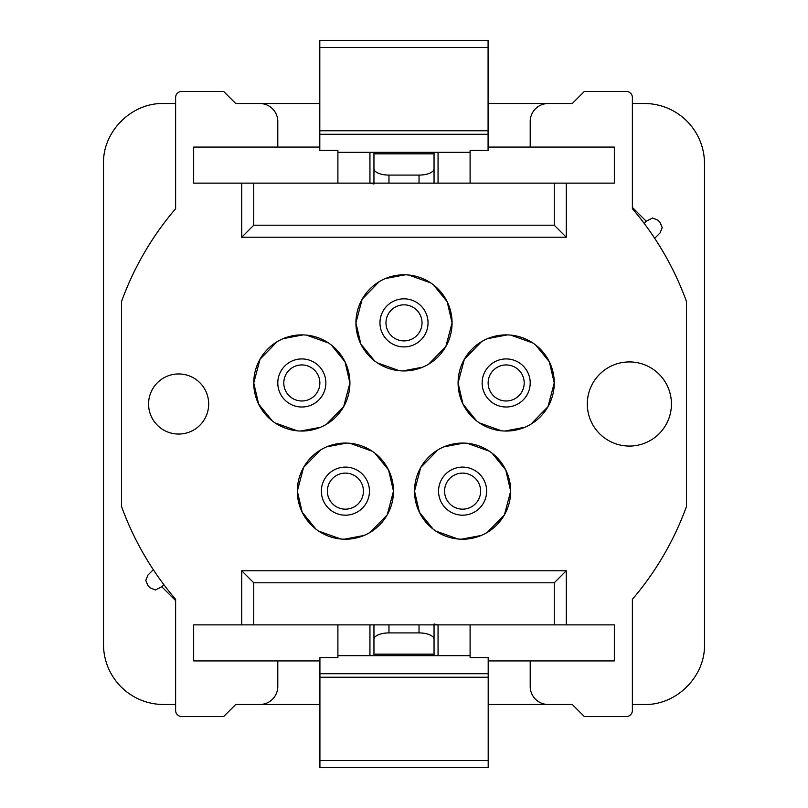 <?xml version="1.0" encoding="UTF-8"?>
<svg xmlns="http://www.w3.org/2000/svg" width="808" height="808" viewBox="0 0 808 808"><rect width="100%" height="100%" fill="white"/><g stroke="black" fill="none" stroke-linecap="round" stroke-linejoin="round"><path stroke-width="1.21" d="M337.896 183.133L337.896 150.338L319.806 150.338L319.806 134.29L488.082 134.29L488.082 150.338L470.104 150.338L470.104 183.133M337.896 152.318L470.104 152.318M470.104 624.867L470.104 657.661L488.194 657.661L488.194 673.71L319.918 673.71L319.918 657.661L337.896 657.661L337.896 624.867M470.104 655.682L337.896 655.682M488.194 704.495L548.238 704.495A18.029 18.029 0 0 1 530.21 686.467L530.21 660.924L488.194 660.924L614.343 660.924L614.343 624.867L193.657 624.867L193.657 660.924L319.918 660.924L277.79 660.924L277.79 686.467A18.029 18.029 0 0 1 259.762 704.495L319.918 704.495L319.918 731.543M632.381 207.414L646.228 221.261L652.601 217.998L657.914 220.2L660.045 222.331L662.237 227.644L660.045 232.957L654.682 238.309C667.761 258.116 678.356 279.174 686.467 301.475L686.467 506.525A300.495 300.495 0 0 1 632.381 599.304L632.381 710.505A6.01 6.01 0 0 1 626.372 716.514L584.295 716.514L572.276 704.495L548.238 704.495M632.381 704.495L644.4 704.495C676.508 705.323 705.323 676.508 704.495 644.4L704.495 163.6A60.095 60.095 0 0 0 644.4 103.505L632.381 103.505M530.21 147.076L530.21 121.533A18.029 18.029 0 0 1 548.238 103.505L488.082 103.505L488.082 76.457M319.806 103.505L259.762 103.505A18.029 18.029 0 0 1 277.79 121.533L277.79 147.076M319.806 134.29L319.806 47.47L488.082 47.47L488.082 130.755L319.806 130.755M488.082 134.29L488.082 130.755M488.194 673.71L488.194 760.53L319.918 760.53L319.918 677.245L488.194 677.245M319.918 673.71L319.918 677.245M319.806 47.47L319.806 40.4L488.082 40.4L488.082 47.47M488.194 760.53L488.194 767.6L319.918 767.6L319.918 760.53M175.619 704.495L163.6 704.495A60.095 60.095 0 0 1 103.505 644.4L103.505 163.6C102.677 131.492 131.492 102.677 163.6 103.505L175.619 103.505M175.619 600.586L161.772 586.739L155.399 590.002L150.086 587.8L147.955 585.669L145.763 580.356L147.955 575.043L153.318 569.69C140.238 549.884 129.644 528.826 121.533 506.525L121.533 301.475A300.495 300.495 0 0 1 175.619 208.696L175.619 97.495A6.01 6.01 0 0 1 181.628 91.486L223.705 91.486L235.724 103.505L259.762 103.505M161.772 586.739L163.862 584.639M646.228 221.261L644.138 223.362M319.806 147.076L193.657 147.076L193.657 183.133L614.343 183.133L614.343 147.076L488.082 147.076M277.79 382.962A24.038 24.038 0 0 1 301.828 358.924A24.038 24.038 0 0 1 325.866 382.962A24.038 24.038 0 0 1 301.828 407.01A24.038 24.038 0 0 1 277.79 382.962M331.31 344.986L345.016 361.822L349.914 382.962L343.663 406.666L326.543 424.21M320.493 427.27L300.637 431.028M297.253 430.826L275.104 422.927M272.346 420.948L258.651 404.111L253.752 382.962L260.004 359.267L277.124 341.723M283.164 338.653L303.03 334.896M306.414 335.108L328.563 343.006M482.134 382.962A24.038 24.038 0 0 1 506.172 358.924A24.038 24.038 0 0 1 530.21 382.962A24.038 24.038 0 0 1 506.172 407.01A24.038 24.038 0 0 1 482.134 382.962M535.654 344.986L549.349 361.822L554.248 382.962L547.996 406.666L530.876 424.21M524.836 427.27L504.97 431.028M501.586 430.826L479.437 422.927M476.69 420.948L462.984 404.111L458.086 382.962L464.337 359.267L481.457 341.723M487.507 338.653L507.363 334.896M510.747 335.108L532.896 343.006M379.962 322.867A24.038 24.038 0 0 1 404 298.829A24.038 24.038 0 0 1 428.038 322.867A24.038 24.038 0 0 1 404 346.905A24.038 24.038 0 0 1 379.962 322.867M433.482 284.891L447.178 301.727L452.076 322.867L445.834 346.571L428.715 364.105M422.665 367.175L402.808 370.933M399.415 370.731L377.265 362.832M374.518 360.843L360.822 344.006L355.924 322.867L362.166 299.162L379.285 281.628M385.335 278.558L405.192 274.801M408.585 275.003L430.735 282.901M438.552 491.143A24.038 24.038 0 0 1 462.6 467.105A24.038 24.038 0 0 1 486.638 491.143A24.038 24.038 0 0 1 462.6 515.181A24.038 24.038 0 0 1 438.552 491.143M492.082 453.167L505.778 470.004L510.676 491.143L504.424 514.847L487.305 532.391M481.265 535.452L461.398 539.209M458.015 539.007L435.865 531.109M433.118 529.119L419.413 512.282L414.514 491.143L420.766 467.438L437.886 449.904M443.935 446.834L463.792 443.077M467.175 443.279L489.325 451.177M321.362 491.143A24.038 24.038 0 0 1 345.4 467.105A24.038 24.038 0 0 1 369.448 491.143A24.038 24.038 0 0 1 345.4 515.181A24.038 24.038 0 0 1 321.362 491.143M374.882 453.167L388.587 470.004L393.486 491.143L387.234 514.847L370.114 532.391M364.065 535.452L344.208 539.209M340.825 539.007L318.675 531.109M315.918 529.119L302.222 512.282L297.324 491.143L303.576 467.438L320.695 449.904M326.735 446.834L346.602 443.077M349.985 443.279L372.135 451.177M426.735 183.133L419.029 183.133L419.029 175.083A15.029 6.353 0 0 0 434.048 168.731L434.048 152.318M373.952 183.992L369.943 183.133L369.943 152.318M373.952 152.318L373.952 153.833L434.048 153.833L434.048 168.731M438.057 183.133L438.057 152.318M373.952 183.133L373.952 153.833L373.952 183.133M373.952 168.731A15.029 6.353 0 0 0 388.971 175.083L419.029 175.083M259.762 704.495L235.724 704.495L223.705 716.514L181.628 716.514A6.01 6.01 0 0 1 175.619 710.505L175.619 599.304A300.495 300.495 0 0 1 121.533 506.525M566.267 624.867L566.267 570.771L241.733 570.771L241.733 624.867M548.238 103.505L572.276 103.505L584.295 91.486L626.372 91.486A6.01 6.01 0 0 1 632.381 97.495L632.381 208.696A300.495 300.495 0 0 1 686.467 301.475M241.733 183.133L241.733 237.229L566.267 237.229L566.267 183.133M554.248 382.962A48.076 48.076 0 0 1 506.172 431.048A48.076 48.076 0 0 1 458.086 382.962A48.076 48.076 0 0 1 506.172 334.886A48.076 48.076 0 0 1 554.248 382.962M349.914 382.962A48.076 48.076 0 0 1 301.828 431.048A48.076 48.076 0 0 1 253.752 382.962A48.076 48.076 0 0 1 301.828 334.886A48.076 48.076 0 0 1 349.914 382.962M393.486 491.143A48.076 48.076 0 0 1 345.4 539.219A48.076 48.076 0 0 1 297.324 491.143A48.076 48.076 0 0 1 345.4 443.067A48.076 48.076 0 0 1 393.486 491.143M510.676 491.143A48.076 48.076 0 0 1 462.6 539.219A48.076 48.076 0 0 1 414.514 491.143A48.076 48.076 0 0 1 462.6 443.067A48.076 48.076 0 0 1 510.676 491.143M452.076 322.867A48.076 48.076 0 0 1 404 370.943A48.076 48.076 0 0 1 355.924 322.867A48.076 48.076 0 0 1 404 274.791A48.076 48.076 0 0 1 452.076 322.867M381.265 624.867L388.971 624.867L388.971 632.916A15.029 6.353 180 0 0 373.952 639.269L373.952 655.682M434.048 624.008L438.057 624.867L438.057 655.682M434.048 655.682L434.048 654.167L373.952 654.167L373.952 639.269M434.048 639.269L434.048 654.167L434.048 639.269A15.029 6.353 180 0 0 419.029 632.916L388.971 632.916M369.943 624.867L369.943 655.682M554.248 183.133L554.248 225.21L566.267 237.229M554.248 225.21L253.752 225.21L241.733 237.229M253.752 624.867L253.752 582.79L241.733 570.771M253.752 582.79L554.248 582.79L566.267 570.771M554.248 582.79L554.248 624.867M253.752 225.21L253.752 183.133M587.305 404A42.066 42.066 0 0 0 629.371 446.066A42.066 42.066 0 0 0 671.438 404A42.066 42.066 0 0 0 629.371 361.934A42.066 42.066 0 0 0 587.305 404M148.581 404A30.047 30.047 0 0 0 178.629 434.048A30.047 30.047 0 0 0 208.676 404A30.047 30.047 0 0 0 178.629 373.952A30.047 30.047 0 0 0 148.581 404M301.828 400.99A18.029 18.029 0 0 1 283.8 382.962A18.029 18.029 0 0 1 301.828 364.933A18.029 18.029 0 0 1 319.857 382.962A18.029 18.029 0 0 1 301.828 400.99M506.172 400.99A18.029 18.029 0 0 1 488.143 382.962A18.029 18.029 0 0 1 506.172 364.933A18.029 18.029 0 0 1 524.2 382.962A18.029 18.029 0 0 1 506.172 400.99M404 340.895A18.029 18.029 0 0 1 385.971 322.867A18.029 18.029 0 0 1 404 304.838A18.029 18.029 0 0 1 422.029 322.867A18.029 18.029 0 0 1 404 340.895M462.6 509.171A18.029 18.029 0 0 1 444.572 491.143A18.029 18.029 0 0 1 462.6 473.114A18.029 18.029 0 0 1 480.629 491.143A18.029 18.029 0 0 1 462.6 509.171M345.4 509.171A18.029 18.029 0 0 1 327.371 491.143A18.029 18.029 0 0 1 345.4 473.114A18.029 18.029 0 0 1 363.428 491.143A18.029 18.029 0 0 1 345.4 509.171M388.971 183.133L388.971 175.083M434.048 624.867L434.048 654.167L434.048 624.867M419.029 624.867L419.029 632.916M434.048 183.133L434.048 153.833M373.952 624.867L373.952 654.167"/></g></svg>
